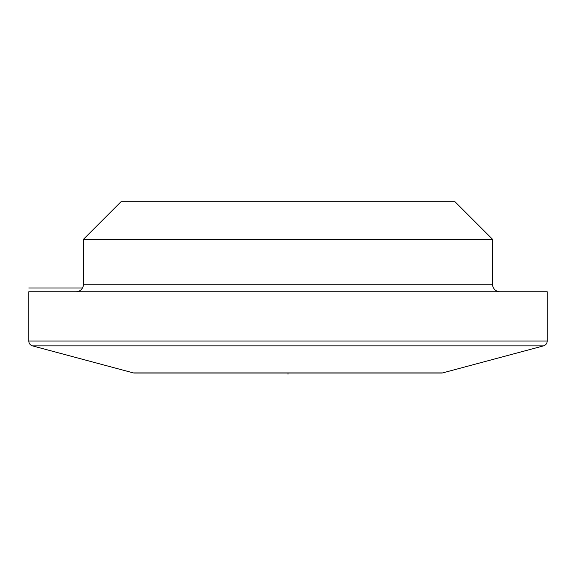 <?xml version="1.0" encoding="UTF-8"?>
<svg xmlns="http://www.w3.org/2000/svg" width="576" height="576" viewBox="0 0 576 576"><rect width="100%" height="100%" fill="white"/><g stroke="black" fill="none" stroke-linecap="round" stroke-linejoin="round"><path stroke-width="0.86" d="M32.501 345.881L133.402 372.917L442.598 372.917L543.499 345.881A4.997 4.997 0 0 0 547.2 341.057L547.2 291.744L28.8 291.744L28.8 341.057A4.997 4.997 0 0 0 32.501 345.881L543.499 345.881M133.402 372.917A3.744 3.744 0 0 0 134.374 373.046L441.626 373.046A3.744 3.744 0 0 0 442.598 372.917M492.538 284.256L83.462 284.256L83.462 239.292L492.538 239.292L492.538 284.256A7.495 7.495 0 0 0 500.033 291.744M83.462 284.256A7.495 7.495 0 0 1 75.967 291.744M83.462 239.292L120.931 201.816L455.069 201.816L492.538 239.292M288 373.046L288 374.184M28.8 288L82.454 288L28.8 288M28.8 341.057L547.2 341.057"/></g></svg>
